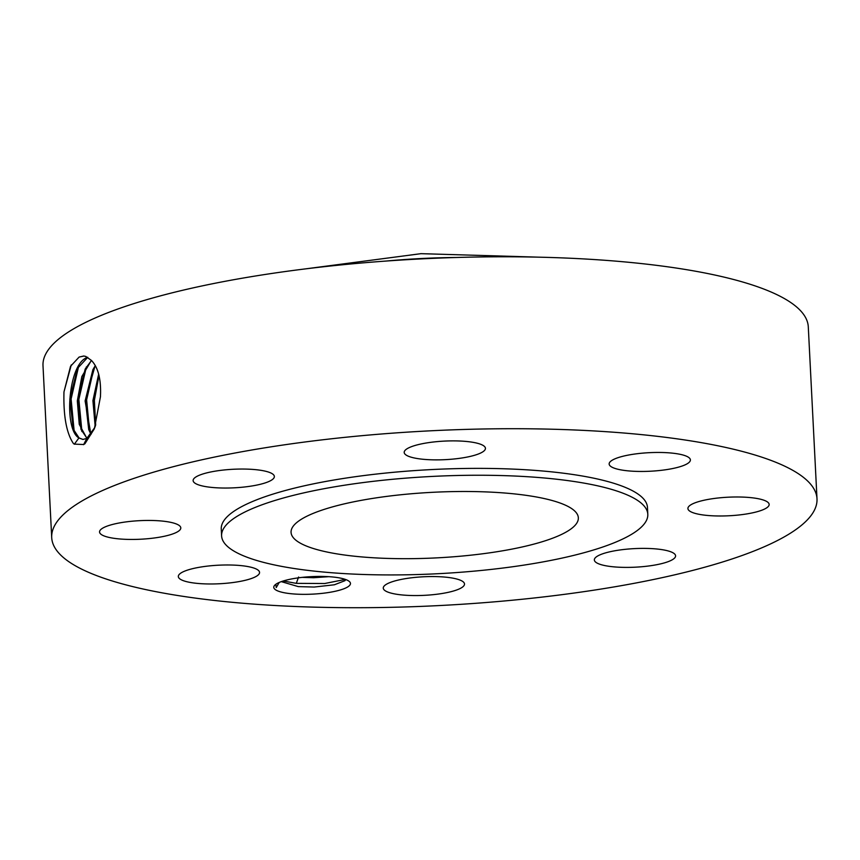 <?xml version="1.0" encoding="UTF-8"?>
<svg xmlns="http://www.w3.org/2000/svg" width="860" height="860" viewBox="0 0 860 860"><rect width="100%" height="100%" fill="white"/><g stroke="black" fill="none" stroke-linecap="round" stroke-linejoin="round"><path stroke-width="1.29" d="M817 498.832L808.292 326.897A383.141 87.494 177.1 0 0 807.336 321.672A383.141 87.494 177.1 0 0 409.704 259.526A383.141 87.494 177.1 0 0 43 365.661L51.707 537.597A383.141 87.494 177.1 0 0 52.664 542.821A383.141 87.494 177.1 0 0 450.296 604.967A383.141 87.494 177.1 0 0 817 498.832A383.141 87.494 177.1 0 0 816.043 493.608A383.141 87.494 177.1 0 0 418.422 431.462A383.141 87.494 177.1 0 0 51.707 537.597M309.363 576.759A38.388 8.761 177.1 0 0 274.738 585.219A38.388 8.761 177.1 0 0 314.857 594.002A38.388 8.761 177.1 0 0 349.278 581.435A38.388 8.761 177.1 0 0 309.363 576.759M441.911 441.244A40.667 9.288 177.1 0 0 404.2 452.435A40.667 9.288 177.1 0 0 447.727 459.509A40.667 9.288 177.1 0 0 485.438 448.318A40.667 9.288 177.1 0 0 441.911 441.244M647.806 514.302L647.462 507.421A213.377 48.73 177.1 0 0 646.924 504.508A213.377 48.73 177.1 0 0 425.485 469.904A213.377 48.73 177.1 0 0 221.256 529.008L221.6 535.887A213.377 48.73 177.1 0 0 222.138 538.801A213.377 48.73 177.1 0 0 443.577 573.405A213.377 48.73 177.1 0 0 647.806 514.302A213.377 48.73 177.1 0 0 647.268 511.388A213.377 48.73 177.1 0 0 425.829 476.773A213.377 48.73 177.1 0 0 221.6 535.887M264.45 483.148A40.667 9.288 177.1 0 0 274.361 476.483A40.667 9.288 177.1 0 0 247.712 469.141A40.667 9.288 177.1 0 0 203.035 473.925A40.667 9.288 177.1 0 0 193.124 480.6A40.667 9.288 177.1 0 0 219.773 487.942A40.667 9.288 177.1 0 0 264.45 483.148M180.697 527.331A40.667 9.288 177.1 0 0 138.492 520.73A40.667 9.288 177.1 0 0 99.556 532.007A40.667 9.288 177.1 0 0 99.663 532.555A40.667 9.288 177.1 0 0 141.868 539.155A40.667 9.288 177.1 0 0 180.793 527.889A40.667 9.288 177.1 0 0 180.697 527.331M245.53 566.17A40.667 9.288 177.1 0 0 201.842 566.869A40.667 9.288 177.1 0 0 178.321 576.533A40.667 9.288 177.1 0 0 192.35 582.79A40.667 9.288 177.1 0 0 236.038 582.091A40.667 9.288 177.1 0 0 259.559 572.427A40.667 9.288 177.1 0 0 245.53 566.17M420.981 576.92A40.667 9.288 177.1 0 0 383.27 588.111A40.667 9.288 177.1 0 0 426.807 595.195A40.667 9.288 177.1 0 0 464.507 584.005A40.667 9.288 177.1 0 0 420.981 576.92M604.258 553.281A40.667 9.288 177.1 0 0 594.346 559.957A40.667 9.288 177.1 0 0 620.995 567.299A40.667 9.288 177.1 0 0 665.683 562.505A40.667 9.288 177.1 0 0 675.584 555.839A40.667 9.288 177.1 0 0 648.934 548.486A40.667 9.288 177.1 0 0 604.258 553.281M688.011 509.098A40.667 9.288 177.1 0 0 730.226 515.699A40.667 9.288 177.1 0 0 769.152 504.433A40.667 9.288 177.1 0 0 769.044 503.874A40.667 9.288 177.1 0 0 726.84 497.273A40.667 9.288 177.1 0 0 687.914 508.55A40.667 9.288 177.1 0 0 688.011 509.098M623.178 470.259A40.667 9.288 177.1 0 0 666.865 469.571A40.667 9.288 177.1 0 0 690.386 459.896A40.667 9.288 177.1 0 0 676.358 453.65A40.667 9.288 177.1 0 0 632.67 454.338A40.667 9.288 177.1 0 0 609.149 464.013A40.667 9.288 177.1 0 0 623.178 470.259M63.973 391.902C63.328 415.896 66.446 433.064 73.337 443.416L74.261 444.104L83.506 444.523L84.882 443.814L94.374 428.742L100.459 396.696L100.577 392.719C100.77 377.712 97.718 366.94 91.407 360.404L85.774 356.427L83.732 356.019L79.109 357.072L70.531 366.296L63.973 391.902L71.272 364.919M275.802 584.305L276.243 587.552L279.221 582.446M345.698 579.533L344.989 580.672L334.346 584.789L314.158 587.047L298.28 586.606L281.306 581.639M83.979 356.04L79.109 357.072M87.752 357.33L77.475 368.402L69.832 399.083L73.261 429.129L79.088 437.966L83.055 439.46M87.666 357.276L86.559 357.76C68.144 364.855 63.565 429.248 78.916 437.966L82.969 439.46L86.828 438.353L94.89 427.388M577.984 515.86A143.824 32.841 177.1 0 0 428.721 492.522A143.824 32.841 177.1 0 0 291.067 532.372A143.824 32.841 177.1 0 0 291.422 534.329A143.824 32.841 177.1 0 0 440.685 557.656A143.824 32.841 177.1 0 0 578.339 517.817A143.824 32.841 177.1 0 0 577.984 515.86M328.746 576.673L313.61 577.726L302.258 577.372M327.542 576.608L303.526 577.243M74.186 431.344L71.1 398.997L78.658 366.274M91.396 360.383L81.84 376.529L77.325 400.878L79.249 424.346L86.871 438.331M91.482 360.48L85.194 369.037L77.594 399.524L80.99 429.377L86.957 438.277M81.926 431.591L78.862 399.438L86.365 366.908M95.181 365.521L85.108 400.932L90.923 434.493M95.267 365.672L92.901 369.66L85.355 399.964L88.731 429.624L91.02 434.364M89.666 431.827L86.623 399.879L94.084 367.532M98.663 374.111L92.912 400.631L95.191 426.571M98.739 374.379L93.095 400.62L95.288 426.291M95.675 425.173L94.374 400.405L99.007 375.39M283.295 580.973L296.302 583.359L324.661 583.521L345.322 579.404M86.828 438.353L83.614 444.674M86.559 357.76L85.796 356.438M78.916 437.966L74.315 444.222M456.069 257.495A191.135 43.645 177.1 0 0 386.398 261.031M86.602 438.138L86.194 438.697M296.302 583.359L298.57 577.028M537.844 257.14L420.959 253.668L305.01 268.943"/></g></svg>
